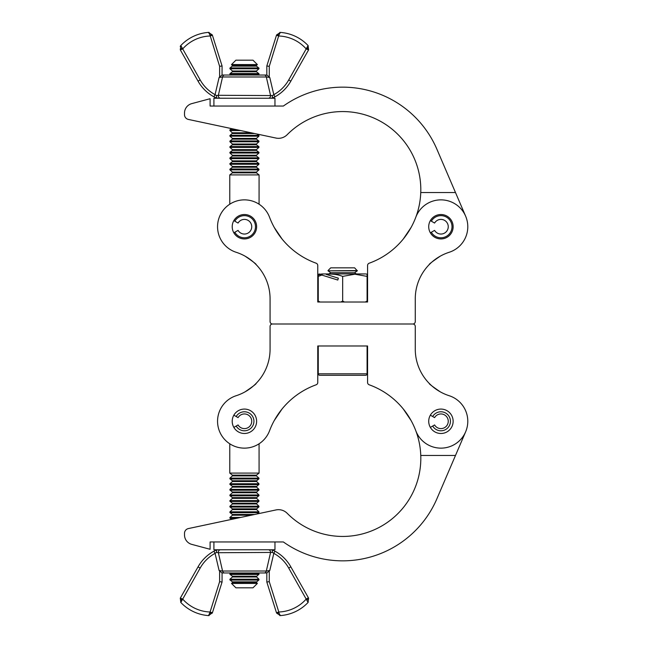 <?xml version="1.0" encoding="UTF-8"?>
<svg xmlns="http://www.w3.org/2000/svg" width="648" height="648" viewBox="0 0 648 648"><rect width="100%" height="100%" fill="white"/><g stroke="black" fill="none" stroke-linecap="round" stroke-linejoin="round"><path stroke-width="0.97" d="M256.624 421.281A12.207 12.207 0 0 0 244.418 409.074A12.207 12.207 0 0 0 232.211 421.281A12.207 12.207 0 0 0 244.418 433.488A12.207 12.207 0 0 0 256.624 421.281M453.138 421.281A12.207 12.207 0 0 0 440.932 409.074A12.207 12.207 0 0 0 428.717 421.281A12.207 12.207 0 0 0 440.932 433.488A12.207 12.207 0 0 0 453.138 421.281M467.791 421.281A26.86 26.86 0 0 0 449.153 395.709A48.835 48.835 0 0 1 415.271 349.223L415.271 326.438A2.438 2.438 0 0 0 412.833 324L272.516 324A2.438 2.438 0 0 0 270.07 326.438L270.07 349.223A48.835 48.835 0 0 1 236.188 395.709A26.86 26.86 0 0 0 224.961 439.798A26.86 26.86 0 0 0 269.552 430.75A78.133 78.133 0 0 1 316.151 384.791A2.438 2.438 0 0 0 317.763 382.498L317.763 345.975L367.578 345.975L367.578 382.498A2.438 2.438 0 0 0 369.19 384.791A78.133 78.133 0 0 1 415.797 430.75A26.86 26.86 0 0 0 467.791 421.281A26.86 26.86 0 0 0 449.153 395.709A48.835 48.835 0 0 1 440.259 391.838C432.435 386.492 428.774 383.697 429.268 383.446C428.765 383.689 432.427 386.483 440.259 391.838M411.075 420.52L403.283 408.977L411.075 420.52M245.09 391.838C252.906 386.492 256.576 383.697 256.082 383.446C256.584 383.689 252.914 386.483 245.09 391.838M269.552 430.75A78.133 78.133 0 0 1 274.274 420.52L282.066 408.977L274.274 420.52M415.789 430.742A26.86 26.86 0 0 0 415.797 430.75A78.133 78.133 0 0 1 287.169 513.289A12.207 12.207 0 0 0 275.959 509.944L188.366 528.574A4.884 4.884 0 0 0 184.502 533.353L184.502 534.932L184.502 533.353M210.098 549.285L191.743 544.369L210.098 549.285L210.098 541.955L283.354 541.947A102.554 102.554 0 0 0 436.914 498.741L465.612 431.876A26.86 26.86 0 0 0 467.24 426.684M420.755 455.471L455.487 455.463M184.502 534.932A9.769 9.769 0 0 0 191.743 544.369M274.954 541.947L274.963 549.763L213.913 549.771L213.913 541.955L210.098 541.955M188.366 528.574L231.53 519.396L230.121 518.287L236.731 518.287M257.369 583.427L252.987 587.809L235.896 587.809L231.514 583.435L257.369 583.427L256.284 582.236L258.755 580.065L230.129 580.065L232.413 581.864L256.47 581.855M230.064 580.017L258.981 579.887L230.283 580.065M256.47 576.242L232.413 576.242L230.129 574.452L258.755 574.444L256.284 576.623L258.933 579.207L229.951 579.215L229.902 579.895M230.064 574.403L258.981 574.274L230.275 574.452M236.974 518.238L230.267 518.287M230.056 518.238L237.557 518.116M254.713 514.463L232.397 514.463L230.113 512.673L258.746 512.665L257.11 513.953M230.056 512.625L258.965 512.495L230.267 512.673M256.462 508.85L232.397 508.85L230.113 507.06L258.746 507.052L256.276 509.231L258.916 511.815L229.943 511.823L229.894 512.495M230.048 507.003L258.965 506.882L230.267 507.06M256.462 503.229L232.397 503.237L230.113 501.439L258.746 501.439L256.276 503.618L258.916 506.201L229.943 506.201L229.894 506.882M230.048 501.39L258.965 501.26L230.267 501.439M256.462 497.615L232.397 497.615L230.113 495.825L258.746 495.817L256.276 497.996L258.916 500.588L229.943 500.588L229.894 501.269M230.048 495.777L258.965 495.647L230.267 495.825M256.462 492.002L232.397 492.002L230.113 490.212L258.738 490.204L256.268 492.383L258.916 494.967L229.943 494.975L229.894 495.647M230.048 490.155L258.965 490.034L230.267 490.212M256.454 486.381L232.397 486.389L230.113 484.591L258.738 484.591L256.268 486.77L258.916 489.353L229.943 489.353L229.894 490.034M230.048 484.542L258.965 484.412L230.267 484.591M256.454 480.767L232.397 480.767L230.113 478.977L258.738 478.969L256.268 481.148L258.916 483.74L229.935 483.74L229.886 484.421M230.048 478.929L258.965 478.799L230.267 478.977M229.886 478.799L229.935 478.127L232.421 475.899L256.43 475.899L256.454 475.154L232.397 475.154L229.773 473.097L259.079 473.089L259.07 443.791M276.575 613.032A2.438 0.583 -17.5 0 0 278.932 612.903L280.325 615.584A42.136 42.136 0 0 0 308.075 602.446A42.136 42.136 0 0 1 280.325 615.584L276.575 613.032L266.822 582.034L266.822 572.962L266.822 582.034L269.26 581.653L269.26 570.92L269.779 570.515L266.911 572.962L224.67 572.97L230.656 572.962L229.951 573.601L258.933 573.593L258.22 572.962L265.712 572.962M224.67 572.97L221.964 572.97L224.67 572.97A2.438 2.155 90 0 1 222.564 571.026L219.105 570.524L215.071 553.351A37.819 37.819 0 0 0 200.167 568.069L180.816 602.462A42.136 42.136 0 0 0 208.575 615.6A42.136 42.136 0 0 1 180.816 602.462L180.687 602.227M273.869 550.622L272.144 549.796L272.5 552.428L273.804 553.343L272.5 552.428L218.36 552.712L222.564 571.026L266.32 571.018L270.516 552.704A2.438 2.219 -90 0 0 268.345 549.763L272.063 549.763L274.971 551.197L272.063 549.763M222.061 572.97L222.061 582.042L212.414 612.741L208.575 615.6L210.082 612.012L212.414 612.741M200.167 568.069L198.045 566.862A40.265 40.265 0 0 1 213.905 551.205A40.265 40.265 0 0 0 198.045 566.862A40.265 40.265 0 0 1 213.905 551.205L216.732 549.804L213.905 551.205A40.265 40.265 0 0 0 198.045 566.862L180.298 598.145L182.614 599.003A38.475 38.475 0 0 0 210.082 612.012L219.623 581.661L219.623 570.929L219.105 570.524L222.564 571.026M273.804 553.343L274.971 551.197A40.265 40.265 0 0 1 290.831 566.854L308.594 598.12L308.075 602.446L288.708 568.053A37.819 37.819 0 0 0 273.804 553.343L269.779 570.515L266.32 571.018A2.438 2.155 90 0 1 264.214 572.962L266.911 572.962M220.531 549.771A2.438 2.219 -90 0 0 218.36 552.712L216.375 552.436L216.813 549.771L215.128 550.565M180.865 601.279L181.853 599.854A2.438 0.721 29.6 0 1 180.298 598.145L180.816 602.462A42.136 42.136 0 0 0 208.575 615.6A42.136 42.136 0 0 1 180.816 602.462L180.776 602.421M209.774 613.915L208.81 615.551M308.1 601.433L308.197 602.203M216.375 552.436L215.071 553.351L213.905 551.205M307.039 599.829A2.438 0.721 -29.6 0 0 308.594 598.12M276.485 612.733L278.81 612.004A38.475 38.475 0 0 0 306.277 598.987L308.399 597.78M288.708 568.053L290.831 566.854A40.265 40.265 0 0 0 274.971 551.197A40.265 40.265 0 0 1 290.831 566.854A40.265 40.265 0 0 0 274.971 551.197M209.968 612.919A2.438 0.583 17.4 0 0 212.317 613.04M219.623 581.661L222.061 582.042M219.623 570.929L221.964 572.97M233.839 427.388L236.172 426.044A9.526 9.526 0 0 0 253.935 421.281A9.526 9.526 0 0 0 236.172 416.518L233.839 415.174M236.172 426.044L238.075 424.942A7.322 7.322 0 0 0 251.74 421.281A7.322 7.322 0 0 0 238.075 417.62L236.172 416.518M430.353 427.388L432.686 426.044A9.526 9.526 0 0 0 450.449 421.281A9.526 9.526 0 0 0 432.686 416.518L430.353 415.174M432.686 426.044L434.589 424.942A7.322 7.322 0 0 0 448.254 421.281A7.322 7.322 0 0 0 434.589 417.62L432.686 416.518M453.138 226.719A12.207 12.207 0 0 1 440.932 238.926A12.207 12.207 0 0 1 428.717 226.719A12.207 12.207 0 0 1 440.932 214.512A12.207 12.207 0 0 1 453.138 226.719M467.791 226.727A26.86 26.86 0 0 0 467.791 226.719A26.86 26.86 0 0 1 449.153 252.291A48.835 48.835 0 0 0 415.271 298.777L415.271 321.562A2.438 2.438 0 0 1 412.833 324L272.516 324A2.438 2.438 0 0 1 270.07 321.562L270.07 298.777A48.835 48.835 0 0 0 236.188 252.291A26.86 26.86 0 0 1 224.961 208.202A26.86 26.86 0 0 1 269.552 217.25A78.133 78.133 0 0 0 316.151 263.209A2.438 2.438 0 0 1 317.763 265.502L317.763 302.025L367.578 302.025L367.578 265.502A2.438 2.438 0 0 1 369.19 263.209A78.133 78.133 0 0 0 415.797 217.25A26.86 26.86 0 0 1 467.791 226.719A26.86 26.86 0 0 1 449.153 252.291A48.835 48.835 0 0 0 440.259 256.163C432.435 261.509 428.774 264.303 429.268 264.554C428.765 264.311 432.427 261.517 440.259 256.163M256.624 226.719A12.207 12.207 0 0 1 244.418 238.926A12.207 12.207 0 0 1 232.211 226.719A12.207 12.207 0 0 1 244.418 214.512A12.207 12.207 0 0 1 256.624 226.719M411.075 227.48L403.283 239.023L411.075 227.48M245.09 256.163C252.906 261.509 256.576 264.303 256.082 264.554C256.584 264.311 252.914 261.517 245.09 256.163M282.066 239.023L274.274 227.48L282.066 239.023M420.811 189.726A78.133 78.133 0 0 0 287.169 134.711A12.207 12.207 0 0 1 275.959 138.056L188.366 119.426A4.884 4.884 0 0 1 184.502 114.647L184.502 113.068A9.769 9.769 0 0 1 191.743 103.631L210.098 98.715L210.098 106.045L283.354 106.053A102.554 102.554 0 0 1 436.914 149.259L455.487 192.537L420.755 192.529A78.133 78.133 0 0 0 420.811 189.726M467.24 221.316A26.86 26.86 0 0 0 465.612 216.124L455.487 192.537M210.098 106.045L213.913 106.045L213.913 98.229L274.963 98.237L274.954 106.053M420.755 192.529A78.133 78.133 0 0 1 415.797 217.25M236.731 129.713L230.121 129.713L231.53 128.604L188.366 119.426M184.502 114.647L184.502 113.068M235.896 60.191L252.987 60.191L257.369 64.573L231.514 64.565L235.896 60.191M232.413 66.137L256.47 66.145L258.755 67.935L230.129 67.935L232.6 65.756L231.514 64.565M230.283 67.935L258.981 68.113L229.902 68.105L229.951 68.785L258.933 68.793L256.446 71.013L232.438 71.013L229.951 68.785M232.413 71.758L256.47 71.758L258.755 73.556L230.129 73.548L232.413 71.758L232.438 71.013M230.275 73.548L258.819 73.605L229.902 73.726L229.951 74.398L258.933 74.407L258.22 75.038L266.911 75.038L269.779 77.485L273.804 94.657A37.819 37.819 0 0 0 288.708 79.947L308.075 45.554A42.136 42.136 0 0 0 280.325 32.416A42.136 42.136 0 0 1 308.075 45.554L308.197 45.797M230.267 129.713L236.974 129.762M237.557 129.883L229.894 129.883L229.943 130.564L240.74 130.564M257.11 134.047L258.746 135.335L230.113 135.327L232.583 133.148L229.943 130.564M230.267 135.327L258.965 135.505L229.894 135.505L229.943 136.177L258.916 136.185L256.438 138.405L232.421 138.405L229.943 136.177M232.397 139.15L256.462 139.15L258.746 140.948L230.113 140.94L232.397 139.15L232.421 138.405M230.267 140.94L258.965 141.118L229.894 141.118L229.943 141.799L258.916 141.799L256.438 144.018L232.421 144.018L229.943 141.799M232.397 144.763L256.462 144.771L258.746 146.561L230.113 146.561L232.397 144.763L232.421 144.018M230.267 146.561L258.965 146.74L229.894 146.732L229.943 147.412L258.916 147.412L256.438 149.639L232.421 149.631L229.943 147.412M232.397 150.385L256.462 150.385L258.746 152.183L230.113 152.175L232.397 150.385L232.421 149.631M230.267 152.175L258.965 152.353L229.894 152.353L229.943 153.025L258.916 153.033L256.438 155.253L232.421 155.253L229.943 153.025M232.397 155.998L256.462 155.998L258.738 157.796L230.113 157.788L232.397 155.998L232.421 155.253M230.267 157.788L258.965 157.966L229.894 157.966L229.943 158.647L258.916 158.647L256.43 160.866L232.421 160.866L229.943 158.647M232.397 161.611L256.454 161.619L258.738 163.409L230.113 163.409L232.397 161.611L232.421 160.866M230.267 163.409L258.965 163.588L229.886 163.579L229.935 164.26L258.916 164.26L256.43 166.487L232.421 166.479L229.935 164.26M232.397 167.233L256.454 167.233L258.738 169.031L230.113 169.023L232.397 167.233L232.421 166.479M230.267 169.023L258.965 169.201L229.886 169.201L229.935 169.873L258.916 169.881L258.965 169.201M256.454 172.846L256.43 172.101L232.421 172.101L232.397 172.846L256.454 172.846L259.079 174.911L229.773 174.903L229.773 204.209M213.905 96.795A40.265 40.265 0 0 1 198.045 81.138A40.265 40.265 0 0 0 213.905 96.795A40.265 40.265 0 0 1 198.045 81.138L180.492 50.204L198.045 81.138A40.265 40.265 0 0 0 213.905 96.795L216.732 98.196L213.905 96.795L215.071 94.648L216.375 95.564L215.071 94.648L219.105 77.477L221.964 75.03L264.214 75.038A2.438 2.155 90 0 1 266.32 76.982L269.779 77.485L269.26 77.08L269.26 66.347L266.822 65.966L266.822 75.038L266.822 65.966L276.575 34.968L280.325 32.416L278.932 35.097L269.26 66.347M229.951 74.398L230.656 75.038L223.163 75.03M272.063 98.237L268.345 98.237A2.438 2.219 -90 0 0 270.516 95.297L266.32 76.982A2.438 2.155 90 0 0 264.214 75.038L266.911 75.038M219.623 77.072L219.623 66.339L222.061 65.958L212.414 35.259L222.061 65.958L222.061 75.03M221.964 75.03L224.67 75.03A2.438 2.155 90 0 0 222.564 76.974L218.36 95.288L272.5 95.572L273.804 94.657L274.971 96.803L272.144 98.204L274.971 96.803A40.265 40.265 0 0 0 290.831 81.146A40.265 40.265 0 0 1 274.971 96.803A40.265 40.265 0 0 0 290.831 81.146A40.265 40.265 0 0 1 274.971 96.803M266.822 65.966L276.485 35.267L278.81 35.996A38.475 38.475 0 0 1 306.277 49.013L308.594 49.88L290.831 81.146L288.708 79.947M215.128 97.435L216.813 98.229L216.375 95.564L218.36 95.288A2.438 2.219 -90 0 0 220.531 98.229M212.414 35.259L210.082 35.988A38.475 38.475 0 0 0 182.614 48.997L180.298 49.855L180.816 45.538A42.136 42.136 0 0 1 208.575 32.4L212.317 34.96A2.438 0.583 162.6 0 0 209.968 35.081L208.575 32.4A42.136 42.136 0 0 0 180.816 45.538L200.167 79.931A37.819 37.819 0 0 0 215.071 94.648M180.792 46.543L180.687 45.773M219.623 66.339L209.968 35.081M308.019 46.745L307.039 48.171A2.438 0.721 -150.4 0 1 308.594 49.88L308.075 45.554A42.136 42.136 0 0 0 280.325 32.416A42.136 42.136 0 0 1 308.075 45.554L308.075 45.554M279.118 34.093L280.325 32.416L279.831 32.408L280.325 32.416M269.779 77.485L266.32 76.982L222.564 76.974L219.105 77.477M272.184 98.18L272.5 95.572M180.298 49.855A2.438 0.721 -29.6 0 1 181.853 48.146M276.575 34.968A2.438 0.583 17.5 0 1 278.932 35.097M233.839 232.826L234.827 232.251A11.073 11.073 0 0 0 255.49 226.719A11.073 11.073 0 0 0 234.827 221.187L233.839 220.612M234.827 221.187L238.075 223.058A7.322 7.322 0 0 1 251.74 226.719A7.322 7.322 0 0 1 238.075 230.38L234.827 232.251M430.353 232.826L431.341 232.251A11.073 11.073 0 0 0 452.004 226.719A11.073 11.073 0 0 0 431.341 221.187L430.353 220.612M431.341 221.187L434.589 223.058A7.322 7.322 0 0 1 448.254 226.719A7.322 7.322 0 0 1 434.589 230.38L431.341 232.251M357.323 270.548L328.026 270.824L357.323 270.824L354.618 267.843L330.731 267.843L328.026 270.548M356.36 273.942L354.618 272.719L330.731 272.719L328.026 270.824M318.257 345.975L318.257 373.815A1.466 1.466 0 0 0 319.723 375.281L330.261 375.281M367.092 345.975L367.092 373.815A1.466 1.466 0 0 1 365.626 375.281L319.723 375.281M365.626 375.281L342.671 375.281M365.326 273.942L326.576 273.942L326.195 274.379C331.833 273.65 337.325 274.323 342.671 276.388L342.671 301.045L344.469 302.025M342.671 276.388L354.885 274.209L367.092 276.388L367.092 274.209L365.982 273.942M319.359 273.942L318.257 274.379L322.485 273.942L318.257 275.06L318.257 301.045L320.047 302.025M350.001 273.942L362.864 273.942M318.257 302.025L318.257 301.045M326.195 274.379L338.369 278.186L337.786 280.049L321.821 275.06L318.257 276.388L318.257 274.379M340.88 302.025L342.671 301.045M365.294 302.025L367.092 301.045L367.092 302.025M367.092 275.06L367.092 301.045M329.986 273.942L322.485 273.942L321.821 275.06M231.514 583.435L232.438 582.609L256.446 582.601M229.951 579.215L232.438 576.987L256.446 576.987M229.894 518.116L229.943 517.436L240.74 517.436M229.943 517.436L232.421 515.217L251.197 515.209M229.943 511.823L232.421 509.595L256.438 509.595M229.943 506.201L232.421 503.982L256.438 503.982M229.943 500.588L232.421 498.369L256.438 498.361M229.943 494.975L232.421 492.747L256.438 492.747M229.943 489.353L232.421 487.134L256.43 487.134M229.935 483.74L232.421 481.521L256.43 481.513M229.935 478.127L258.916 478.119L258.965 478.799M269.26 581.653L278.81 612.004M308.075 602.446A42.136 42.136 0 0 1 280.325 615.584A42.136 42.136 0 0 0 308.075 602.446L308.084 602.438M254.713 133.537L232.397 133.537M256.47 66.145L256.446 65.399L232.438 65.391M251.197 132.791L232.421 132.783M180.816 45.538A42.136 42.136 0 0 1 208.575 32.4A42.136 42.136 0 0 0 180.816 45.538L180.209 46.397L180.816 45.538M198.045 81.138L200.167 79.931M318.257 373.815L367.092 373.815M232.413 581.864L232.438 582.609M232.413 576.242L232.438 576.987M232.397 514.463L232.421 515.217M232.397 508.85L232.421 509.595M232.397 503.237L232.421 503.982M232.397 497.615L232.421 498.369M232.397 492.002L232.421 492.747M232.397 486.389L232.421 487.134M232.397 480.767L232.421 481.521M232.397 475.154L232.421 475.899M229.902 574.274L229.951 573.601M229.773 473.097L229.773 443.791M256.43 475.899L258.916 478.119M256.454 475.154L259.079 473.089M258.965 484.412L258.916 483.74M258.965 490.034L258.916 489.353M258.965 495.647L258.916 494.967M258.965 501.26L258.916 500.588M258.965 506.882L258.916 506.201M258.965 512.495L258.916 511.815M258.981 574.274L258.933 573.593M258.981 579.887L258.933 579.207M272.144 549.796L273.748 550.557M208.575 615.6L209.069 615.6M279.831 615.592L280.325 615.584M256.454 167.233L256.43 166.487M256.454 161.619L256.43 160.866M256.462 155.998L256.438 155.253M256.462 150.385L256.438 149.639M256.462 144.771L256.438 144.018M256.462 139.15L256.438 138.405M256.47 71.758L256.446 71.013M232.397 172.846L229.773 174.903M232.421 172.101L229.935 169.873M259.079 174.911L259.07 204.209M256.43 172.101L258.916 169.881M258.965 163.588L258.916 164.26M258.965 157.966L258.916 158.647M258.965 152.353L258.916 153.033M258.965 146.74L258.916 147.412M258.965 141.118L258.916 141.799M258.965 135.505L258.916 136.185M258.981 73.726L258.933 74.407M258.981 68.113L258.933 68.793M256.446 65.399L257.369 64.573M272.144 98.204L273.748 97.443M216.732 98.196L215.006 97.37M209.069 32.4L208.575 32.4M354.618 272.719L357.323 270.824M330.731 272.719L328.99 273.942"/></g></svg>
